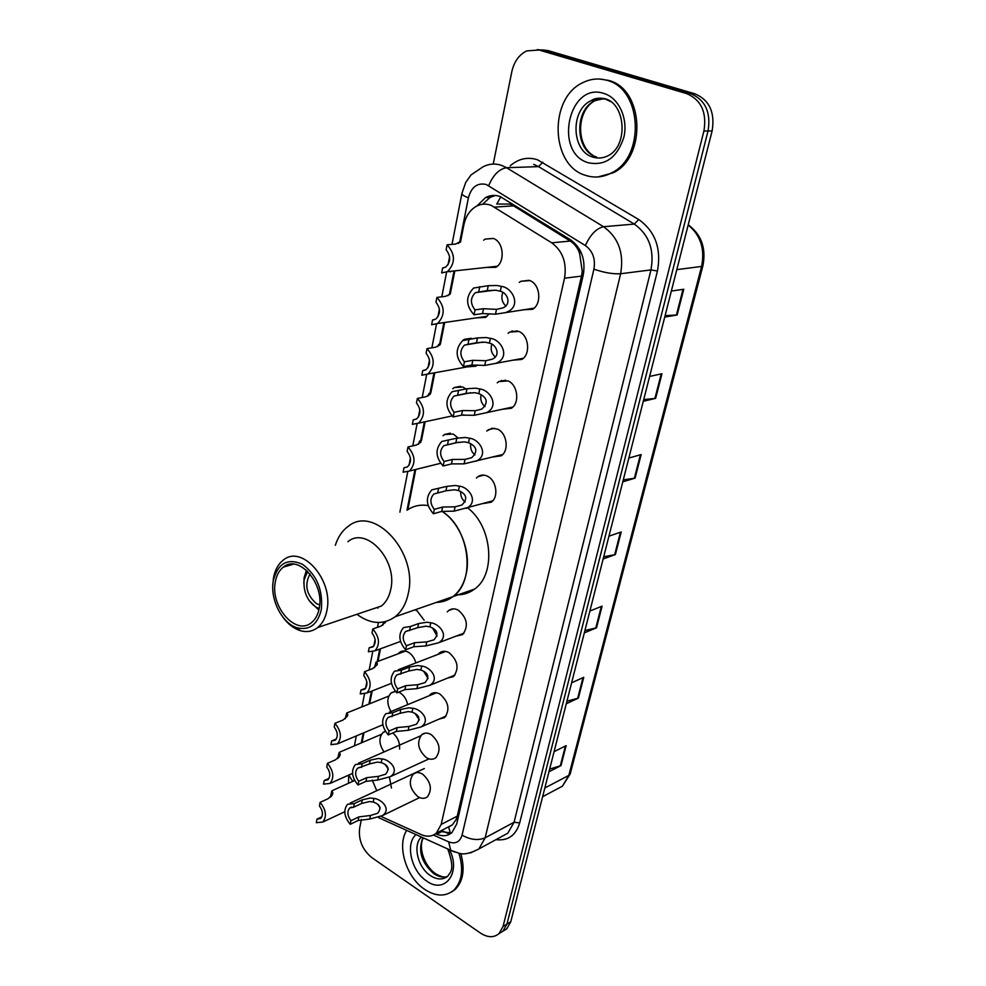 <?xml version="1.0" encoding="UTF-8"?>
<svg xmlns="http://www.w3.org/2000/svg" width="986" height="986" viewBox="0 0 986 986"><rect width="100%" height="100%" fill="white"/><g stroke="black" fill="none" stroke-linecap="round" stroke-linejoin="round"><path stroke-width="1.48" d="M508.11 333.28L509.626 332.122L518.735 331.407C528.816 335.03 530.924 354.208 521.84 359.434L512.572 360.198M497.252 382.802L498.756 381.582L508 380.929C517.749 384.663 520.004 403.101 511.389 408.253L502.663 409.239M486.702 431.018L492.014 428.257L497.536 429.156C506.977 433.002 509.368 450.75 501.171 455.828L492.963 456.986M476.435 477.988L477.939 476.682C480.811 474.759 483.953 474.586 487.343 476.152C496.488 480.096 499.002 497.215 491.188 502.207L483.485 503.501M447.299 611.899L448.766 610.457C451.6 608.436 454.768 608.35 458.28 610.186C467.302 618.062 468.744 626.196 462.619 634.577L456.21 636.093M438.092 654.347L439.546 652.868C442.344 650.822 445.524 650.76 449.061 652.683C457.861 660.484 459.353 668.446 453.535 676.593L447.496 678.121M429.132 695.759L430.562 694.255C433.335 692.197 436.502 692.16 440.076 694.169C448.655 701.884 450.171 709.698 444.649 717.598L438.943 719.151M431.289 734.669C439.67 742.31 441.223 749.964 435.96 757.642C433.162 759.787 429.945 759.775 426.309 757.618C417.978 749.915 416.474 742.248 421.798 734.644C424.535 732.573 427.702 732.586 431.289 734.669M422.723 774.207C430.894 781.787 432.484 789.305 427.468 796.762C424.707 798.907 421.503 798.857 417.854 796.626C409.72 788.997 408.179 781.479 413.257 774.084C415.956 772.001 419.112 772.05 422.723 774.207M519.289 282.427L520.805 281.318L529.753 280.566C540.205 284.054 542.115 304.033 532.563 309.308L522.716 309.814M389.408 777.227L391.479 788.073M392.724 732.992C397.703 737.146 399.996 742.483 399.589 749.015M398.689 692.135L400.18 692.899C404.087 695.487 406.577 699.407 407.662 704.645M398.11 653.817L399.54 652.399C402.177 650.501 405.172 650.477 408.5 652.325C412.111 654.605 414.564 658.143 415.845 662.937M414.933 609.866L417.016 610.778L424.128 620.194M477.434 364.906L475.794 366.225L467.204 366.878M489.327 313.696L485.654 317.418L476.571 317.837M452.747 388.743L454.238 387.547L462.89 387.03L465.836 388.965M464.012 414.847L460.992 415.266M443.022 435.738L444.501 434.506L453.252 434.05L457.775 437.735M483.645 240.165L485.149 239.105L493.357 238.464C503.772 241.792 505.436 262.313 495.761 267.329L486.16 267.452M511.414 331.222L512.091 331.727M450.442 833.269L448.618 827.069L452.401 824.851L456.185 819.44L457.245 816.186L581.518 276.105L582.258 271.36L579.583 253.229C577.66 247.905 574.555 243.85 570.265 241.065L513.632 205.877L509.836 204.077L496.759 204.028L500.789 196.806M381.064 816.445L421.281 834.612C427.098 837.102 432.115 836.609 436.33 833.158L441.186 824.407L564.51 278.225C566.975 262.831 562.71 251.023 551.716 242.815L490.966 205.248C485.839 203.436 480.897 203.819 476.139 206.394C469.804 210.154 465.7 216.378 463.839 225.067L460.474 242.199M454.829 270.867L450.306 293.853M444.674 322.484L440.422 344.102M434.789 372.757L430.796 393.032M425.151 421.737L421.429 440.668M415.759 469.459L407.847 509.688M380.485 648.788L378.008 661.36M372.203 690.927L369.664 703.77M363.982 732.709L362.035 742.606M462.754 340.515L464.246 339.369L472.553 338.703M391.023 711.535C386.709 703.881 386.771 697.657 391.22 692.875L395.46 691.445M384.047 751.936C378.895 744.171 378.575 737.664 383.098 732.413L385.329 731.255M376.763 790.698L372.203 780.074M435.676 833.675L436.749 834.156C442.603 836.646 447.644 836.14 451.871 832.652L456.703 824.025L583.268 274.946C585.783 259.651 581.543 247.93 570.549 239.795L500.05 196.51C495.021 194.76 490.153 195.129 485.457 197.631L477.002 205.938M482.585 204.25L490.116 197.373L495.342 195.474M493.234 164.07L511.796 71.793C514.063 61.687 519.03 54.723 526.697 50.915L538.948 50.003L686.7 93.621C701.231 99.894 706.962 112.355 703.918 131.002L503.045 926.47L499.076 933.569C493.875 937.896 487.614 937.711 480.318 932.99L371.944 857.697C362.441 849.858 358.337 840.035 359.631 828.252L361.406 819.489M541.684 49.855L547.772 50.508L694.994 93.83L690.866 93.719C705.36 99.98 711.079 112.392 708.034 130.978L506.927 924.092L502.959 931.178L499.064 933.582L502.959 931.178L506.927 924.092L708.034 130.978C711.079 112.392 705.36 99.98 690.866 93.719L543.372 50.261L690.866 93.719L686.7 93.621M537.271 49.596L543.372 50.261L537.271 49.596M451.452 833.01L439.719 831.408M694.994 93.83C709.464 100.067 715.158 112.429 712.114 130.953L510.785 921.725L506.816 928.787L502.934 931.203M566.925 701.206L578.388 698.1L566.284 703.745M571.621 682.793L583.749 677.32L578.388 698.1M549.646 769.092L560.997 765.604L548.955 771.779M554.083 751.665L566.137 745.638L560.997 765.604M623.275 479.899L635.083 478.136L622.77 481.846M628.834 458.059L641.159 454.571L635.083 478.136M643.722 399.589L655.641 398.356L643.279 401.302M649.614 376.43L661.988 373.731L655.641 398.356M665.094 315.631L677.123 314.99L664.724 317.085M671.343 291.067L683.766 289.243L677.123 314.99M584.932 630.51L596.505 627.811L584.328 632.864M589.887 611.024L602.089 606.156L596.505 627.811M603.691 556.807L615.387 554.551L603.136 558.963M608.941 536.174L621.205 531.972L615.387 554.551M585.438 175.323C550.373 165.488 548.401 97.404 583.441 82.356C591.095 78.732 598.896 78.054 606.834 80.322C642.317 88.617 645.411 157.107 611.628 172.846C602.988 177.406 594.262 178.232 585.438 175.323M599.735 79.053L608.448 80.384C643.907 88.666 647.001 157.057 613.23 172.784L597.873 176.962M319.674 604.948L316.42 603.605C306.338 594.657 304.206 584.784 310.035 574M319.193 608.51L315.816 607.019C307.151 600.72 303.257 591.686 304.107 579.916L307.62 571.338M318.86 610.075L309.234 600.72M303.836 583.416L304.132 577.611L306.461 570.241M407.156 510.169C413.368 505.855 420.356 504.327 428.121 505.596C420.356 504.327 413.368 505.855 407.156 510.169M441.987 511.34C469.582 528.015 476.127 580.902 452.944 596.629C459.513 591.452 463.913 583.946 466.156 574.074C471.37 551.975 460.117 522.863 441.987 511.34M467.82 507.987C492.47 526.746 496.155 574.382 474.537 589.098C468.769 593.412 462.323 595.273 455.187 594.706M378.057 608.128L376.923 607.536M436.502 602.347C442.554 602.249 448.026 600.351 452.944 596.629L474.537 589.098M335.339 545.295C337.951 537.074 342.191 530.788 348.058 526.45C373.977 504.425 418.31 552.443 408.278 593.473C406.109 603.703 401.733 611.456 395.152 616.755C383.283 625.087 370.539 624.274 356.907 614.303M347.885 541.708C366.336 525.932 397.765 560.11 390.789 589.271C389.26 596.653 386.118 602.249 381.372 606.045L369.491 610.051M272.839 584.797L273.467 578.092C274.909 570.118 278.163 564.152 283.216 560.184C301.58 543.964 333.65 579.916 326.958 610.211C325.516 617.877 322.41 623.645 317.677 627.54C312.55 631.484 306.732 632.519 300.225 630.633C293.729 628.563 287.961 624.076 282.92 617.187M321.362 609.447C317.738 624.385 309.752 630.522 297.402 627.848C282.267 623.793 269.819 599.463 273.27 580.927L273.332 580.557C277.879 563.24 287.579 557.805 302.419 564.263C316.752 574.85 323.063 589.911 321.362 609.447M275.279 582.122C276.425 575.454 279.1 570.45 283.29 567.147C298.388 553.787 324.69 583.33 319.254 608.202C318.071 614.537 315.52 619.307 311.601 622.511C296.207 636.229 270.201 606.821 275.279 582.122M458.946 853.235C463.765 869.442 462.003 881.817 453.634 890.346C445.401 896.903 435.726 896.57 424.633 889.36C406.207 877.257 396.631 845.778 406.7 830.372M460.795 853.531C465.158 869.282 463.272 881.274 455.125 889.508L451.132 892.231M458.231 243.517L460.191 241.558L455.705 244.047L447.077 244.811C455.433 254.203 455.544 263.151 447.41 271.68L497.252 266.245M443.762 267.884L442.603 268.007L441.654 272.912L447.41 271.68M442.603 268.007L445.623 267.144C450.849 261.968 451.009 256.175 446.128 249.778L447.077 244.811M447.817 295.763L449.986 293.446L449.875 294.333L445.475 296.342L436.909 297.427C445.019 306.584 445.241 315.286 437.574 323.519L487.146 316.296M434.37 319.723L432.546 319.994L431.621 324.751L437.574 323.519M432.546 319.994L435.726 319.094C440.643 314.103 440.717 308.482 435.972 302.246L436.909 297.427M430.377 373.558L432.558 373.152M437.722 346.616L438.647 344.397L440.052 343.966L439.916 344.964L435.529 347.232L427.012 348.613C434.9 357.573 435.22 366.028 427.973 373.99L477.286 365.054M425.176 370.144L422.76 370.576L421.86 375.222L427.973 373.99M422.76 370.576L426.063 369.676C430.697 364.845 430.709 359.385 426.1 353.308L427.012 348.613M427.899 396.125L428.984 393.377L430.389 393.155L430.229 394.264L425.829 396.779L417.374 398.443C425.04 407.206 425.447 415.439 418.619 423.142L452.007 415.956M416.166 419.21L413.233 419.826L412.358 424.35L418.619 423.142M413.233 419.826L416.647 418.914C421.022 414.256 420.973 408.956 416.486 403.015L417.374 398.443M418.372 444.353L419.58 441.087L420.96 441.075L420.788 442.295L416.4 445.031L407.994 446.966C415.451 455.557 415.944 463.58 409.473 471.025L440.557 463.309M407.341 466.97L403.964 467.795L403.114 472.195L409.473 471.025M403.964 467.795L407.452 466.896C411.606 462.372 411.495 457.221 407.132 451.415L407.994 446.966M385.489 622.154L380.978 626.11L372.794 628.982C379.499 636.981 380.251 644.252 375.025 650.797L400.501 641.442M373.719 646.138L369.146 647.802L368.382 651.771L375.025 650.797M382.79 625.247L383.542 622.067M369.146 647.802L372.881 646.964C376.233 643.008 375.937 638.349 372.018 633L372.794 628.982M374.47 667.695L376.036 662.099L377.281 663.221L377.009 664.897L372.671 668.607L364.537 671.688C371.081 679.564 371.87 686.675 366.903 693.01L391.479 683.323M365.72 688.191L360.987 690.04L360.235 693.922L366.903 693.01M360.987 690.04L364.746 689.239C367.926 685.406 367.605 680.858 363.772 675.607L364.537 671.688M345.223 718.806L346.702 713.014L347.738 714.431L347.405 716.181L343.017 720.051L334.944 723.33C341.193 731.02 342.031 737.873 337.422 743.888L382.851 724.759M336.374 738.958L331.641 740.942L330.939 744.664L337.422 743.888M331.641 740.942L335.302 740.215C338.26 736.579 337.902 732.204 334.229 727.089L334.944 723.33M339.283 756.817L338.592 757.679M337.68 758.53L339.184 752.367L340.182 754.007L339.837 755.818L335.474 759.836L327.438 763.3C333.551 770.892 334.414 777.597 330.027 783.426L352.532 773.406M329.041 778.361L324.221 780.493L323.531 784.129L330.027 783.426M324.221 780.493L327.907 779.815C330.717 776.29 330.335 772.001 326.748 766.972L327.438 763.3M331.974 795.443L331.136 796.54M330.31 797.317L331.851 790.797L332.8 792.67L332.442 794.543L328.091 798.709L320.117 802.345C326.095 809.814 326.982 816.396 322.792 822.053L344.755 811.749M321.867 816.852L316.962 819.132L316.296 822.681L322.792 822.053M316.962 819.132L320.66 818.491C323.346 815.065 322.94 810.874 319.439 805.932L320.117 802.345M475.018 309.887L483.497 308.704L496.5 309.357L502.515 308.026C511.956 304.711 507.753 292.768 500.296 291.252L496.032 290.266L487.232 290.599L475.4 292.632C470.248 297.809 470.125 303.552 475.018 309.887L474.019 314.78L482.487 313.573L495.49 314.189L534.067 308.174M474.019 314.78C465.651 305.45 465.503 296.552 473.576 288.06L488.243 285.669L497.018 285.509L501.319 286.371C512.658 287.481 522.001 306.473 506.57 312.155M479.751 286.716L478.74 291.671M502.786 292.472C500.962 297.784 501.948 302.258 505.756 305.919M464.418 361.8L472.849 360.309L485.728 360.728L491.989 359.261C500.999 355.81 496.587 344.545 489.413 343.116L485.211 342.179L476.485 342.697L464.566 345.063C459.722 350.055 459.673 355.638 464.418 361.8L463.457 366.57L471.875 365.042L484.742 365.424L523.356 358.238M463.457 366.57C455.335 357.462 455.064 348.81 462.668 340.614L477.47 337.902L486.172 337.545L490.412 338.358C501.307 339.418 510.896 357.302 496.168 363.193M469.028 339.27L468.042 344.089M491.755 344.213C490.362 349.377 491.533 353.617 495.255 356.957M454.115 412.321L462.496 410.533L475.24 410.718L481.723 409.141C488.514 402.855 487.552 397.666 478.839 393.574L474.673 392.687L466.033 393.389L454.041 396.064C449.468 400.883 449.493 406.306 454.115 412.321L453.166 416.955L461.547 415.143L474.278 415.291L512.893 407.008M453.166 416.955C445.278 408.044 444.92 399.638 452.081 391.713L466.994 388.73L475.609 388.188L479.812 388.952C490.276 389.963 500.05 406.824 485.999 412.887M458.589 390.394L457.627 395.078M481.082 394.61C480.096 399.564 481.402 403.57 485.013 406.614M444.082 461.497L452.414 459.427L465.035 459.402L471.69 457.701C478.074 451.539 477.027 446.535 468.535 442.702L464.418 441.876L455.852 442.739L443.823 445.697C439.51 450.355 439.596 455.618 444.082 461.497L443.158 466.008L451.489 463.913L464.098 463.851L502.675 454.534M443.158 466.008C435.492 457.282 435.036 449.098 441.802 441.445L456.789 438.203L465.33 437.488L469.484 438.203C479.578 439.177 489.475 455.088 476.053 461.263M448.433 440.138L447.508 444.711M470.729 443.688C470.125 448.433 471.542 452.18 475.005 454.94M434.308 509.368L442.591 507.05L455.088 506.804L461.904 505.017C467.906 498.965 466.772 494.134 458.502 490.547L454.423 489.759L445.943 490.794L433.877 493.998C429.797 498.497 429.945 503.624 434.308 509.368L433.409 513.768L441.691 511.414L454.176 511.142L492.692 500.863M433.409 513.768C425.964 505.214 425.422 497.24 431.806 489.845L446.855 486.369L455.322 485.494L459.427 486.16C469.176 487.096 479.171 502.133 466.341 508.406M438.548 488.575L437.648 493.025M460.709 491.521C460.437 495.995 461.941 499.495 465.219 502.01M406.478 645.731L414.613 642.712L426.753 641.911L433.914 639.852C438.943 634.183 437.599 629.844 429.921 626.85L425.977 626.196L417.719 627.663L405.628 631.521C402.177 635.588 402.461 640.321 406.478 645.731L405.653 649.799L413.775 646.754L425.915 645.929L438.511 642.786L464.086 633.111M405.653 649.799C398.775 641.689 398.048 634.294 403.471 627.589L410.41 626.492L418.557 623.571L426.802 622.24L430.771 622.782C439.645 623.633 449.715 636.438 438.511 642.786M410.41 626.492L409.572 630.609M432.484 627.959L437.094 636.081M397.666 688.906L405.751 685.677L417.781 684.715L425.015 682.583C429.76 677.049 428.368 672.859 420.862 670.024L416.967 669.408L408.771 670.998L396.705 675.04C393.426 678.984 393.747 683.606 397.666 688.906L396.865 692.875L404.938 689.621L416.955 688.635L429.649 685.381L454.977 675.077M396.865 692.875C390.16 684.9 389.384 677.678 394.523 671.183L401.499 670.147L409.597 667.017L417.768 665.55L421.688 666.055C430.327 666.881 440.372 679.046 429.649 685.381M401.499 670.147L400.686 674.165M423.647 671.244L428.109 678.541M389.076 731.02L397.099 727.594L409.03 726.472L416.326 724.279C420.8 718.868 419.37 714.825 412.025 712.138L408.179 711.572L400.057 713.285L388.016 717.488C384.897 721.296 385.243 725.819 389.076 731.02L388.287 734.89L396.31 731.452L408.229 730.293L420.985 726.953L446.079 716.058M388.287 734.89C381.742 727.039 380.929 719.977 385.809 713.691L392.81 712.73L400.858 709.39L408.956 707.8L412.838 708.268C421.232 709.07 431.252 720.643 420.985 726.953M392.81 712.73L392.009 716.637M415.094 713.494L419.296 719.928M358.731 781.282L366.718 777.658L378.439 776.364L385.637 774.183C389.84 768.981 388.373 765.124 381.249 762.622L377.465 762.092L369.467 763.928L357.585 768.23C354.689 771.853 355.071 776.192 358.731 781.282L357.992 784.992L365.979 781.356L377.7 780.037L390.259 776.685L429.021 758.875M357.992 784.992C351.743 777.313 350.893 770.497 355.428 764.532L362.207 763.731L370.206 760.194L378.193 758.493L382.001 758.912C390.111 759.651 400.02 770.559 390.259 776.685M362.207 763.731L361.468 767.478M385.082 764.421L388.41 769.24M350.93 820.697L358.855 816.913L370.477 815.471L377.712 813.24C381.693 808.15 380.189 804.428 373.213 802.049L369.479 801.556L361.542 803.504L353.592 807.226L349.697 807.941C346.936 811.441 347.343 815.693 350.93 820.697L350.215 824.321L358.128 820.512L369.75 819.058L382.346 815.632L419.629 797.588M350.215 824.321C344.102 816.753 343.214 810.073 347.54 804.293L354.319 803.565L362.269 799.856L370.194 798.031L373.953 798.426C381.865 799.141 391.713 809.543 382.346 815.632M354.319 803.565L353.592 807.226M377.502 804.157L380.214 807.879M513.632 205.877L494.676 207.085M583.823 271.914L582.258 271.36M579.583 253.229L580.631 251.344M457.578 820.229L456.185 819.44M570.265 241.065L551.716 242.815M581.518 276.105L564.51 278.225M457.245 816.186L441.186 824.407M433.458 835.031L448.642 841.859C455.396 844.312 459.87 842.081 462.064 835.154L593.905 269.141C595.618 258.887 592.771 251.023 585.364 245.563L486.258 184.493C477.372 182.509 471.419 186.946 468.399 197.804L459.833 241.385M461.941 193.33L465.725 182.435L470.988 174.966L483.128 166.757C489.118 163.713 495.28 163.257 501.64 165.389L506.521 167.706L538.516 166.622L533.685 164.354M452.007 244.38L461.879 193.638C462.015 194.821 464.184 196.202 468.399 197.804M510.169 165.87C518.414 158.709 527.485 156.651 537.382 159.72L638.718 219.508C655.271 231.353 661.507 248.521 657.452 271.027L519.684 822.916C515.851 835.475 507.926 841.058 495.933 839.665M703.918 131.002L712.114 130.953M538.948 50.003L547.772 50.508M503.045 926.47L510.785 921.725M488.686 185.676C493.173 175.015 499.113 169.025 506.521 167.706L603.58 226.718L634.318 224.081L538.516 166.622L542.818 162.259M585.364 245.563C590.331 234.668 596.407 228.382 603.58 226.718C618.493 237.552 624.175 253.229 620.638 273.738L650.97 269.905C654.568 249.902 649.01 234.631 634.318 224.081L638.718 219.508M593.905 269.141C604.098 272.678 613.009 274.207 620.638 273.738L485.149 837.829L514.063 822.25L650.97 269.905L657.452 271.027M462.064 835.154C470.359 839.838 478.062 840.725 485.149 837.829L478.9 848.934L470.211 853.001M501.098 836.855L507.802 833.207L514.063 822.25L519.684 822.916M453.991 271.138L449.653 293.187M443.873 322.595L439.744 343.609M433.988 372.893L430.093 392.724M424.362 421.897L420.689 440.557M414.97 469.656L407.008 510.206M379.721 649.071L377.244 661.643M371.439 691.223L368.912 704.078M363.218 733.029L361.27 742.926M354.11 779.396L353.814 780.9M454.694 852.064L450.713 850.302L448.642 841.859M348.773 775.082L352.717 781.38M440.988 831.974L436.749 834.156M702.882 265.875L570.278 773.665L568.836 775.39L701.588 266.442L702.919 265.752C706.309 248.238 701.403 234.582 688.216 224.783M555.648 789.786L562.414 786.199L568.836 775.39L544.839 787.974M676.803 269.634L701.588 266.442C705.076 249.076 700.602 235.247 688.166 224.968M614.648 554.748L620.453 532.23M634.343 478.296L640.395 454.78M654.901 398.48L661.224 373.904M676.384 315.064L683.002 289.354M595.778 628.033L601.337 606.452M577.673 698.359L582.997 677.653M560.282 765.888L565.397 746.008M596.493 156.934C575.121 151.154 573.852 109.84 595.014 100.646L591.243 100.572C594.422 98.341 598.835 97.688 604.467 98.612C625.309 102.766 628.895 145.176 608.374 155.591C603.235 158.253 598.021 158.734 592.759 157.045C571.362 151.24 570.056 109.803 591.243 100.572L598.034 98.563L604.985 99.056M588.272 162.739C553.356 152.966 568.639 81.394 603.876 93.436C618.838 97.811 628.341 118.616 623.842 137.337C617.088 157.723 605.231 166.19 588.272 162.739M605.811 99.29L610.913 101.681M592.882 155.32C575.935 144.831 576.49 110.358 595.014 100.646L604.393 98.526M447.718 848.946C456.235 871.858 448.938 872.943 447.89 876.135C442.911 880.067 437.081 879.869 430.364 875.568C417.719 867.483 412.456 844.903 421.416 837.04M449.542 849.784C461.46 872.783 444.661 894.684 426.531 880.942C411.298 871.156 405.061 843.868 415.993 834.587M447.521 876.455C443.195 877.787 438.634 876.862 433.828 873.682C421.404 862.713 417.768 850.721 422.92 837.718M460.018 242.42L460.191 241.558M450.245 271.963L450.368 271.347M449.789 294.457L449.986 293.446M512.35 330.914L513.201 331.542M439.83 345.1L440.052 343.966M501.923 380.966L501.282 380.399M430.13 394.412L430.389 393.155M420.689 442.455L420.96 441.075M385.243 622.77L385.464 621.624M376.911 665.106L377.281 663.221M347.405 716.181L347.738 714.431M339.837 755.818L340.182 754.007M332.442 794.543L332.8 792.67M501.319 286.371L500.296 291.252M496.5 309.357L495.49 314.189M483.497 308.704L482.487 313.573M488.243 285.669L487.232 290.599M490.412 338.358L489.413 343.116M485.728 360.728L484.742 365.424M472.849 360.309L471.875 365.042M477.47 337.902L476.485 342.697M479.812 388.952L478.839 393.574M475.24 410.718L474.278 415.291M462.496 410.533L461.547 415.143M466.994 388.73L466.033 393.389M469.484 438.203L468.535 442.702M465.035 459.402L464.098 463.851M452.414 459.427L451.489 463.913M456.789 438.203L455.852 442.739M459.427 486.16L458.502 490.547M455.088 506.804L454.176 511.142M442.591 507.05L441.691 511.414M446.855 486.369L445.943 490.794M430.771 622.782L429.921 626.85M426.753 641.911L425.915 645.929M414.613 642.712L413.775 646.754M418.557 623.571L417.719 627.663M421.688 666.055L420.862 670.024M417.781 684.715L416.955 688.635M405.751 685.677L404.938 689.621M409.597 667.017L408.771 670.998M412.838 708.268L412.025 712.138M409.03 726.472L408.229 730.293M397.099 727.594L396.31 731.452M400.858 709.39L400.057 713.285M382.001 758.912L381.249 762.622M378.439 776.364L377.7 780.037M366.718 777.658L365.979 781.356M370.206 760.194L369.467 763.928M373.953 798.426L373.213 802.049M370.477 815.471L369.75 819.058M358.855 816.913L358.128 820.512M362.269 799.856L361.542 803.504M441.469 830.495L448.248 833.515M452.401 824.851L436.33 833.158M485.149 239.105L493.185 238.402M444.501 434.506L450.392 433.162M454.238 387.547L460.635 386.302M464.246 339.369L471.172 338.26M399.54 652.399L403.348 650.97M391.22 692.875L394.708 691.482M383.098 732.413L385.427 731.427M520.805 281.318L529.038 280.307M413.257 774.084L416.339 772.654M421.798 734.644L425.176 733.153M430.562 694.255L434.271 692.714M439.546 652.868L443.614 651.302M448.766 610.457L453.227 608.867M477.939 476.682L483.806 475.116M488.206 429.748L494.615 428.269M498.756 381.582L505.744 380.202M509.626 332.122L517.219 330.902M490.116 197.373L485.457 197.631M499.076 933.569L506.816 928.787M378.513 817.604L450.713 850.302L459.094 853.26C463.876 854.825 470.482 853.383 478.9 848.934L500.789 837.028M348.465 783.303L348.724 775.107M449.616 256.68L448.051 264.729M446.609 272.111L441.802 296.798M439.411 309.099L437.883 316.925M436.49 324.111L431.868 347.824M429.477 360.1L427.998 367.716M426.642 374.705L422.205 397.494M419.814 409.757L418.372 417.164M417.053 423.968L412.789 445.857M410.41 458.096L409.005 465.318M407.711 471.949L399.885 512.165M378.402 622.511L377.465 627.342M375.111 639.458L373.842 645.99M372.671 651.968L369.171 669.925M366.829 682.016L365.609 688.228M364.45 694.218L361.985 706.863M356.328 735.926L354.393 745.86M570.216 773.911L562.414 786.199L542.62 796.7M611.628 172.846L613.23 172.784M304.107 579.916L304.132 577.611M452.944 596.629L395.152 616.755M381.372 606.045L317.677 627.54M297.402 627.848L300.225 630.633M293.631 564.14L283.29 567.147M273.332 580.557L273.467 578.092M423.277 837.878C418.089 847.307 424.116 865.572 435.146 873.362M435.824 873.83C440.446 876.381 443.675 877.417 445.512 876.936M453.634 890.346L455.125 889.508M376.849 661.791L405.345 651.105M377.17 664.465L377.305 663.8M347.343 712.755L388.804 696.067M347.602 715.626L347.738 714.924M339.776 752.108L381.434 734.311M340.034 755.251L340.182 754.524M332.393 790.562L354.652 780.518M332.652 793.952L332.8 793.2M494.836 290.167L475.4 292.632M482.684 342.08L464.566 345.063M470.692 392.724L454.041 396.064M458.712 442.184L443.823 445.697M437.55 493.012L433.877 493.998M408.414 630.51L405.628 631.521M398.344 669.704L445.672 651.413M399.244 674.054L396.705 675.04M389.297 712.249L436.342 692.776M390.32 716.526L388.016 717.488M358.436 763.213L420.652 735.815M359.582 767.342L357.585 768.23M350.289 803.011L424.35 768.562M351.534 807.078L349.697 807.941"/></g></svg>
